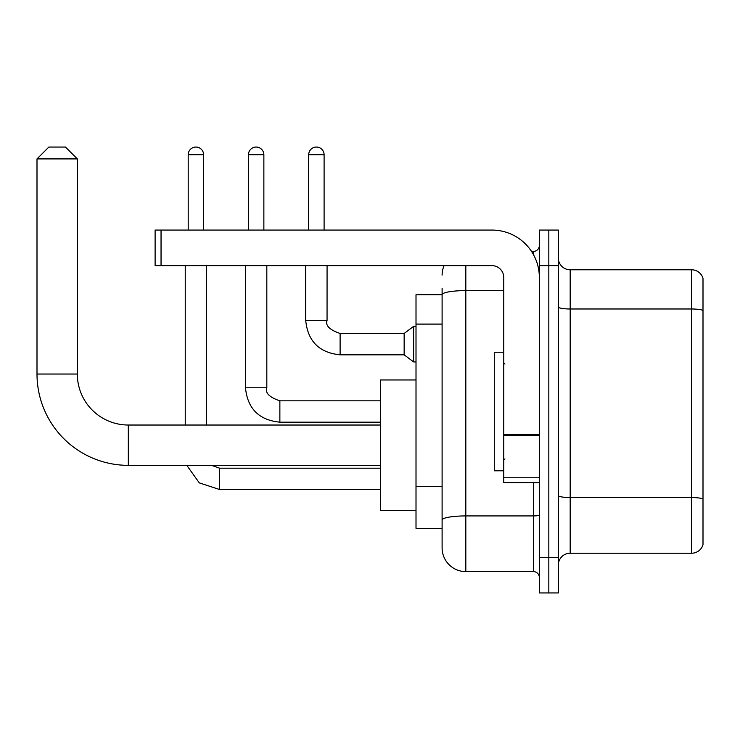 <?xml version="1.0" encoding="UTF-8"?>
<svg xmlns="http://www.w3.org/2000/svg" width="740" height="740" viewBox="0 0 740 740"><rect width="100%" height="100%" fill="white"/><g stroke="black" fill="none" stroke-linecap="round" stroke-linejoin="round"><path stroke-width="1.11" d="M465.821 265.642L465.821 571.604A23.717 23.717 0 0 1 442.104 547.887L442.104 288.175L442.104 294.696L416.01 294.696L416.01 528.314L442.104 528.314M539.349 557.368L539.349 592.953L548.83 592.953L548.83 557.368L548.83 592.953L558.321 592.953L558.321 557.368L548.83 557.368L548.83 265.642L548.83 557.368L539.349 557.368L539.349 265.642L548.83 265.642L548.83 230.066L548.83 265.642L558.321 265.642L558.321 557.368M558.321 265.642L558.321 230.066L539.349 230.066L539.349 265.642M465.821 571.604L533.42 571.604L533.42 482.656M531.524 251.406L533.42 251.406A5.929 5.929 0 0 0 539.349 245.477M442.104 547.887L442.104 524.17M503.774 290.607L465.821 290.607A23.717 4.116 180 0 0 442.104 294.724L442.104 288.175M539.349 577.533A5.929 5.929 0 0 0 533.42 571.604M442.104 275.132A23.717 23.717 0 0 1 444.083 265.642M558.321 565.082A11.859 11.859 0 0 1 570.179 553.224L691.613 553.224L691.613 269.795L570.179 269.795A11.859 11.859 0 0 1 558.321 257.936A11.859 11.859 0 0 0 570.179 269.795L570.179 553.224M703 278.332A11.859 11.859 0 0 0 691.613 269.795A11.859 11.859 0 0 1 703 278.332L703 544.686A11.859 11.859 0 0 1 691.613 553.224M558.321 306.933A11.859 2.063 0 0 0 570.179 308.987L691.613 308.987A11.859 2.063 180 0 1 703 310.476L703 279.276M380.434 465.349L128.316 465.349A91.316 91.316 0 0 1 37 374.033L37 158.906L48.858 147.047L65.462 147.047L77.321 158.906L37 158.906M128.316 465.349L128.316 425.028A50.995 50.995 0 0 1 77.321 374.033L77.321 158.906M416.01 379.962L380.434 379.962L380.434 510.406L416.01 510.406M188.201 230.066L188.201 154.762A7.705 7.705 0 0 1 195.906 147.047A7.705 7.705 0 0 1 203.62 154.762L203.62 230.066M206.58 425.028L206.58 265.642M185.24 425.028L185.24 265.642M248.446 230.066L248.446 154.762A7.705 7.705 0 0 1 256.151 147.047A7.705 7.705 0 0 1 263.865 154.762L263.865 230.066M308.691 230.066L308.691 154.762A7.705 7.705 0 0 1 316.396 147.047A7.705 7.705 0 0 1 324.101 154.762L324.101 230.066M340.113 354.821C319.255 352.758 307.785 341.297 305.722 320.429C307.785 341.297 319.255 352.758 340.113 354.821C319.255 352.758 307.785 341.297 305.722 320.429C307.785 341.297 319.255 352.758 340.113 354.821C319.255 352.758 307.785 341.297 305.722 320.429C307.785 341.297 319.255 352.758 340.113 354.821C319.255 352.758 307.785 341.297 305.722 320.429C307.785 341.297 319.255 352.758 340.113 354.821C319.255 352.758 307.785 341.297 305.722 320.429C307.785 341.297 319.255 352.758 340.113 354.821C319.255 352.758 307.785 341.297 305.722 320.429C307.785 341.297 319.255 352.758 340.113 354.821C319.255 352.758 307.785 341.297 305.722 320.429C307.785 341.297 319.255 352.758 340.113 354.821C319.255 352.758 307.785 341.297 305.722 320.429C307.785 341.297 319.255 352.758 340.113 354.821C319.255 352.758 307.785 341.297 305.722 320.429L327.071 320.429C325.239 325.545 329.587 329.901 340.113 333.472L404.151 333.472L404.151 354.821L340.113 354.821L340.113 333.5M404.151 333.472L413.642 326.358L413.642 361.934L416.01 361.934M539.349 482.656L503.774 482.656L503.774 434.704L539.349 434.704M539.349 277.5A47.434 47.434 0 0 0 491.906 230.066L161.042 230.066L161.042 265.642L491.906 265.642A11.859 11.859 0 0 1 503.774 277.5L503.774 434.704M161.042 265.642L155.113 265.642L155.113 230.066L161.042 230.066M503.774 352.212L494.283 352.212L494.283 470.797L503.774 470.797M442.104 324.092L416.01 324.092M442.104 486.559L416.01 486.559M539.349 514.901A5.929 1.027 0 0 1 533.42 515.928L465.821 515.928A23.717 4.116 180 0 0 442.104 520.044M533.42 254.532L533.42 251.406M703 499.028A11.859 2.063 180 0 0 691.613 497.548L570.179 497.548A11.859 2.063 0 0 1 558.321 495.486M37 374.033L77.321 374.033M219.632 468.217L219.632 489.538L199.301 482.887L186.785 465.349L199.301 482.887L219.632 489.538L199.301 482.887L186.785 465.349L199.301 482.887L219.632 489.538L199.301 482.887L186.785 465.349L199.301 482.887L219.632 489.538L199.301 482.887L186.785 465.349L199.301 482.887L219.632 489.538L380.434 489.538M188.201 154.762L203.62 154.762M266.825 387.788C264.994 392.903 269.341 397.26 279.868 400.83L279.868 422.179C259.009 420.117 247.539 408.656 245.477 387.788L266.825 387.788L266.825 265.642M248.446 154.762L263.865 154.762M327.071 265.642L327.052 320.429M308.691 154.762L324.101 154.762M539.349 435.74L503.774 435.74M503.774 477.763L539.349 477.763M380.434 425.028L128.316 425.028M211.492 465.349L219.632 468.189L211.492 465.349M380.434 468.189L219.632 468.189M245.477 387.788C247.539 408.656 259.009 420.117 279.868 422.179C259.009 420.117 247.539 408.656 245.477 387.788C247.539 408.656 259.009 420.117 279.868 422.179C259.009 420.117 247.539 408.656 245.477 387.788C247.539 408.656 259.009 420.117 279.868 422.179C259.009 420.117 247.539 408.656 245.477 387.788L245.477 265.642M380.434 422.179L279.868 422.179M380.434 400.83L279.868 400.83M404.151 354.821L413.642 361.934M305.722 320.429L305.722 265.642M413.642 326.358L416.01 326.358M504.957 364.071L503.774 362.887M504.957 458.939L503.774 460.132"/></g></svg>
